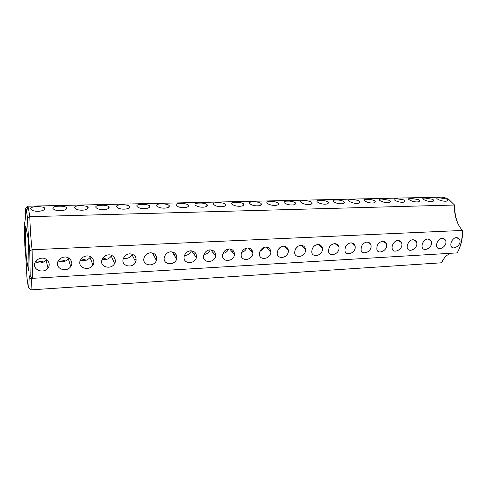<?xml version="1.0" encoding="UTF-8"?>
<svg xmlns="http://www.w3.org/2000/svg" width="487" height="487" viewBox="0 0 487 487"><rect width="100%" height="100%" fill="white"/><g stroke="black" fill="none" stroke-linecap="round" stroke-linejoin="round"><path stroke-width="0.73" d="M28.447 208.089L29.774 216.685L454.511 205.021L449.276 199.895C446.488 198.008 443.633 197.089 440.705 197.15L27.589 206.208L25.561 208.278L26.328 210.104L28.447 208.089L27.589 206.208M44.792 208.339L44.323 207.736C42.643 206.92 40.238 206.579 37.097 206.719C33.122 206.695 30.918 207.346 30.486 208.667L30.973 209.41C34.066 212.563 45.102 211.486 44.792 208.339M66.719 207.827L66.287 207.292C64.582 206.439 62.153 206.086 59.006 206.226C55.128 206.202 53.04 206.841 52.742 208.15L53.205 208.807C56.285 211.985 67.261 210.981 66.719 207.827M88.147 207.328L87.751 206.853C86.022 205.971 83.575 205.605 80.416 205.751C76.629 205.727 74.657 206.354 74.493 207.645L74.913 208.223C77.981 211.419 88.902 210.487 88.147 207.328M109.088 206.841L108.735 206.433C106.976 205.52 104.51 205.137 101.345 205.283C97.644 205.258 95.775 205.879 95.738 207.152L96.116 207.651C99.184 210.859 110.056 210.007 109.088 206.841M129.554 206.366L129.256 206.019C127.472 205.07 124.982 204.674 121.799 204.826C118.189 204.802 116.423 205.411 116.509 206.671L116.843 207.091C119.893 210.311 130.741 209.538 129.554 206.366M149.576 205.898L149.32 205.617C147.512 204.637 145.004 204.223 141.808 204.382C138.284 204.351 136.616 204.96 136.817 206.196L137.097 206.543C140.14 209.775 150.964 209.081 149.576 205.898M169.153 205.441L168.952 205.228C167.12 204.211 164.594 203.785 161.38 203.943C157.934 203.913 156.364 204.51 156.674 205.733L156.905 206.007C159.931 209.246 170.742 208.631 169.153 205.441M188.305 204.997L188.165 204.85C186.302 203.797 183.757 203.353 180.525 203.517C177.158 203.487 175.679 204.077 176.093 205.283L176.27 205.484C179.289 208.728 190.094 208.199 188.305 204.997M207.048 204.564L206.969 204.479C205.082 203.389 202.513 202.933 199.268 203.097C195.975 203.067 194.581 203.651 195.098 204.838L195.214 204.966C198.221 208.217 209.026 207.772 207.048 204.564M225.39 204.138L225.371 204.12C223.466 202.994 220.879 202.519 217.61 202.689C214.39 202.659 213.081 203.231 213.696 204.406L213.75 204.467C216.745 207.712 227.563 207.352 225.39 204.138M243.348 203.718C241.388 202.592 238.794 202.117 235.568 202.288C232.427 202.257 231.197 202.823 231.891 203.98C234.88 207.182 245.564 206.975 243.397 203.767L243.348 203.718M260.935 203.31C258.914 202.196 256.32 201.728 253.155 201.898C250.154 201.868 248.985 202.403 249.654 203.499L249.721 203.572C252.808 206.683 263.114 206.567 261.044 203.42L260.935 203.31M359.217 201.021C356.886 199.987 354.311 199.548 351.486 199.7C349.191 199.688 348.302 200.072 348.814 200.857L349.289 201.253C352.862 203.907 361.244 204.236 359.735 201.496L359.217 201.021M374.491 200.668C372.111 199.646 369.536 199.207 366.766 199.36C364.574 199.347 363.722 199.713 364.209 200.455L364.751 200.894C368.379 203.481 376.494 203.864 375.069 201.198L374.491 200.668M389.466 200.321L381.753 199.025C379.653 199.019 378.837 199.36 379.306 200.06L379.915 200.541C383.592 203.061 391.457 203.499 390.111 200.906L389.466 200.321M404.155 199.974L396.461 198.696C394.452 198.69 393.666 199.013 394.111 199.676L394.787 200.194C398.512 202.653 406.14 203.134 404.867 200.614L404.155 199.974M418.57 199.64L410.888 198.373C408.964 198.367 408.216 198.678 408.636 199.299L409.378 199.859C413.14 202.251 420.549 202.781 419.35 200.327L418.57 199.64M432.718 199.311L425.054 198.063C423.209 198.057 422.491 198.343 422.886 198.933L423.696 199.524C427.495 201.862 434.69 202.428 433.558 200.047L432.718 199.311M446.603 198.988L438.951 197.752C437.186 197.746 436.492 198.02 436.869 198.574L437.746 199.195C441.581 201.478 448.57 202.081 447.504 199.767L446.603 198.988M278.156 202.909C276.074 201.813 273.487 201.344 270.382 201.508C267.515 201.484 266.395 201.995 267.04 203.03L267.174 203.164C270.364 206.19 280.305 206.165 278.339 203.085L278.156 202.909M295.031 202.513C292.894 201.429 290.307 200.973 287.263 201.137C284.518 201.113 283.452 201.594 284.067 202.58L284.274 202.769C287.549 205.715 297.149 205.77 295.274 202.756L295.031 202.513M311.564 202.129C309.373 201.058 306.786 200.601 303.803 200.766C301.179 200.741 300.162 201.198 300.753 202.129L301.021 202.379C304.387 205.246 313.652 205.38 311.875 202.428L311.564 202.129M327.763 201.752C325.529 200.693 322.942 200.242 320.014 200.407C317.506 200.382 316.532 200.814 317.098 201.697L317.433 201.995C320.872 204.79 329.833 204.99 328.147 202.111L327.763 201.752M343.645 201.387C341.363 200.34 338.782 199.895 335.902 200.047C333.504 200.035 332.572 200.443 333.114 201.271L333.522 201.618C337.028 204.345 345.691 204.613 344.096 201.801L343.645 201.387M459.034 225.852C455.978 219.862 454.554 213.142 454.761 205.697L454.511 205.021C454.152 215.467 456.769 223.941 462.376 230.442L32.099 249.746L29.762 250.835C28.739 241.984 27.972 230.917 27.467 217.622L26.328 210.104M27.467 217.622L29.774 216.685C30.255 230.071 31.034 241.095 32.099 249.746L32.556 278.333L30.2 276.208C29.804 275.307 29.476 275.727 29.226 277.462L28.751 287.884C28.155 286.673 27.534 282.929 26.876 276.653C26.389 264.191 25.708 253.928 24.831 245.874L24.356 222.395C25.099 223.174 25.501 218.468 25.561 208.278M27.522 208.966L27.54 206.22M32.556 278.333L457.177 252.893C460.714 246.641 462.443 239.154 462.376 230.442L462.65 231.191C462.626 237.65 461.487 243.463 459.247 248.632M41.779 258.183C39.356 258.36 37.396 259.376 35.898 261.239C30.176 268.593 42.941 274.978 47.963 268.057C51.616 263.631 46.594 257.416 41.779 258.183M64.582 257.051C62.086 257.239 60.096 258.341 58.61 260.356C53.253 268.087 66.5 273.39 70.7 266.541C73.896 262.694 69.629 256.406 64.582 257.051M86.844 255.949C84.263 256.15 82.242 257.337 80.781 259.516C75.935 267.375 89.048 271.965 92.907 265.038C95.75 261.172 91.599 255.346 86.844 255.949M108.577 254.871C105.91 255.085 103.865 256.369 102.44 258.731C98.106 266.681 111.091 270.547 114.591 263.54C117.075 259.674 113.051 254.311 108.577 254.871M129.81 253.824C127.052 254.05 124.982 255.438 123.595 257.994C119.796 265.999 132.634 269.134 135.77 262.049C136.944 257.13 134.954 254.384 129.81 253.824M150.55 252.796C147.695 253.039 145.607 254.543 144.274 257.3C141.078 264.977 153.143 268.051 156.455 260.563C157.167 255.608 155.201 253.015 150.55 252.796M170.821 251.791C167.863 252.059 165.757 253.678 164.496 256.643C161.763 264.642 174.303 266.322 176.653 259.084C177.262 254.591 175.314 252.156 170.821 251.791M190.636 250.805C187.574 251.109 185.456 252.844 184.281 256.022C182.071 263.948 194.447 264.916 196.389 257.617C196.736 253.362 194.818 251.091 190.636 250.805M210.013 249.849C206.841 250.184 204.717 252.047 203.645 255.432C201.941 263.236 214.152 263.516 215.668 256.168C215.771 252.163 213.884 250.056 210.013 249.849M228.963 248.906C225.676 249.283 223.557 251.268 222.602 254.865C221.384 262.499 233.425 262.116 234.503 254.738C234.387 250.994 232.543 249.052 228.963 248.906M247.506 247.986C244.103 248.413 241.99 250.519 241.168 254.311C240.304 261.373 251.785 261.196 252.905 253.337C252.503 249.746 250.702 247.962 247.506 247.986M265.64 247.092C262.134 247.566 260.04 249.794 259.358 253.764C258.871 260.606 270.255 259.815 270.894 251.968C270.34 248.668 268.593 247.043 265.64 247.092M397.83 240.541C394.78 240.231 390.915 245.704 392.358 249.094C393.764 254.123 404.192 248.96 401.489 242.629C400.612 241.168 399.395 240.475 397.83 240.541M283.397 246.209C279.781 246.751 277.706 249.088 277.182 253.216C277.036 259.821 288.322 258.433 288.474 250.635C287.811 247.627 286.119 246.148 283.397 246.209M300.777 245.351C297.058 245.959 295.012 248.394 294.647 252.668C294.812 259.017 305.994 257.051 305.666 249.35C304.917 246.617 303.285 245.284 300.777 245.351M317.798 244.504C313.981 245.186 311.972 247.719 311.759 252.102C312.197 258.213 323.277 255.675 322.485 248.108C321.67 245.637 320.111 244.437 317.798 244.504M334.466 243.683C330.563 244.437 328.585 247.055 328.536 251.529C329.206 257.398 340.182 254.299 338.946 246.915C338.094 244.687 336.596 243.61 334.466 243.683M350.792 242.873C346.811 243.707 344.875 246.398 344.973 250.939C345.855 256.576 356.715 252.942 355.066 245.777C354.183 243.768 352.758 242.8 350.792 242.873M366.79 242.076C362.833 242.903 360.934 245.655 361.086 250.336C362.218 255.803 372.914 251.511 370.857 244.681C369.956 242.873 368.604 242.002 366.79 242.076M382.465 241.302C378.369 242.295 376.506 245.101 376.877 249.721C378.101 254.926 388.699 250.294 386.325 243.628C385.436 242.009 384.152 241.235 382.465 241.302M412.897 239.793C409.829 239.452 405.945 245.205 407.534 248.461C409.05 253.289 419.325 247.725 416.361 241.662C415.502 240.353 414.346 239.732 412.897 239.793M427.671 239.062C424.384 238.892 420.78 244.571 422.412 247.816C424.329 252.418 434.148 246.44 430.946 240.742L427.671 239.062M442.166 238.344C438.878 238.155 435.256 244.024 437.003 247.165C439 251.566 448.637 245.332 445.258 239.854L442.166 238.344M456.374 237.638C453.099 237.437 449.464 243.482 451.309 246.513C453.056 250.829 462.857 244.285 459.308 239.001L456.374 237.638M30.2 276.208L29.762 250.835M27.99 237.772L25.762 226.193C25.202 230.607 25.519 246.27 26.377 258.086L28.587 270.699C29.226 267.168 28.934 250.251 27.99 237.772M24.855 241.649L25.007 243.281L24.898 241.643M24.995 238.527L25.026 239.184L25.001 238.527M24.855 239.287L24.831 238.149L24.892 239.287M24.825 237.82L24.794 236.615L24.825 237.82M24.959 237.741L25.014 238.46L24.965 237.741M24.934 236.968L25.001 237.845L24.934 236.968M24.953 236.627L24.971 236.98L24.953 236.627M24.922 235.878L24.977 236.603L24.928 235.878M24.782 236.244L24.77 235.282L24.794 236.244M24.898 235.142L24.965 235.811L24.898 235.142M24.886 234.466L24.953 235.343L24.886 234.466M24.904 234.125L24.916 234.472L24.904 234.125M24.813 234.588L24.734 233.48L24.831 234.588M24.874 233.401L24.922 234.04L24.88 233.401M24.898 232.914L24.916 233.456L24.898 232.914M24.886 232.256L24.904 232.798L24.886 232.256M24.697 232.074L24.715 232.981L24.709 232.074M24.77 233.182L24.758 232.488L24.782 233.176M24.691 231.605L24.807 232.311L24.703 231.605M24.855 231.593L24.886 232.122L24.867 231.593M24.66 230.12L24.679 231.033L24.667 230.12M24.727 231.228L24.721 230.534L24.74 231.228M24.74 229.079L24.752 229.797L24.74 229.079M24.691 228.488L24.679 227.946L24.703 228.494M24.66 227.691L24.654 227.094L24.673 227.691M24.727 227.983L24.697 227.49L24.74 227.983M24.898 221.798L24.356 222.395M450.469 253.295L446.969 255.352C444.765 257.166 442.975 259.65 441.593 262.791L31.016 289.85L28.751 287.884M31.947 277.779L31.515 279.288L31.016 289.85M35.484 261.836C39.331 263.753 42.874 263.211 46.119 260.21L46.575 259.565M58.221 260.983C61.989 262.578 65.368 261.86 68.35 258.834L68.801 258.122M80.452 260.107C84.141 261.397 87.343 260.515 90.071 257.459L90.472 256.734M102.191 259.218C105.795 260.222 108.832 259.175 111.292 256.089L111.626 255.413M123.455 258.311C126.967 259.035 129.828 257.836 132.032 254.719L132.275 254.159M156.455 260.563L152.443 252.978M176.653 259.084L172.155 251.864M184.476 255.438C187.629 255.425 189.942 253.885 191.415 250.817M203.95 254.427C206.829 254.214 208.929 252.686 210.25 249.837M223.016 253.392C225.603 253.015 227.484 251.523 228.665 248.93M241.686 252.333C243.957 251.816 245.618 250.403 246.672 248.09M259.985 251.231C261.915 250.622 263.351 249.32 264.283 247.329M383.884 241.473L383.896 241.838M277.937 250.087L281.498 246.653M295.572 248.857L298.294 246.087M312.995 247.463L314.608 245.734M321.657 246.282L322.029 246.866M337.765 244.9L338.897 246.751M353.209 243.463L353.459 244.486M368.689 242.423L368.762 243.074M441.593 262.791L441.752 262.432M28.897 257.964L26.377 258.086M43.885 261.976L37.791 261.02L35.91 261.221M65.428 261.075C63.858 260.222 61.721 259.845 59.024 259.942L58.915 259.948M86.424 260.18L81.238 258.871M106.903 259.273L102.934 257.952M114.883 258.621L115.309 260.35M134.789 259.054L136.323 260.034M155.858 255.279L153.989 256.29M155.517 258.938L156.796 259.376M175.844 254.05L173.786 254.616M176.282 258.5L176.793 258.603M195.482 252.99L193.321 253.27M214.797 252.096L212.563 252.132M233.778 251.371L231.544 251.176M252.406 250.823L250.294 250.409M262.469 249.837L261.148 250.726M270.65 250.482L268.915 249.892M279.988 248.747L278.418 249.253M288.456 250.434L287.835 250.008M296.985 247.822L296.199 247.92M24.91 240.907L24.977 242.477L24.971 240.901M24.934 236.006L24.953 236.353L24.94 236.006M24.697 229.006L24.746 229.578L24.727 229.006M24.66 227.313L24.691 227.77L24.691 227.313M44.341 209.477L44.323 207.736M66.281 209.039L66.287 207.292M87.727 208.6L87.751 206.853M108.686 208.174L108.735 206.433M129.189 207.754L129.256 206.019M149.235 207.34L149.32 205.617M168.849 206.932L168.952 205.228M188.043 206.531L188.165 204.85M206.829 206.129L206.969 204.479M225.219 205.739L225.371 204.12M243.232 205.35L243.397 203.767M260.868 204.966L261.044 203.42M359.516 202.775L359.735 201.496M374.85 202.428L375.069 201.198M389.892 202.081L390.111 200.906M404.648 201.746L404.867 200.614M419.124 201.411L419.35 200.327M433.339 201.082L433.558 200.047M447.285 200.76L447.504 199.767M278.15 204.589L278.339 203.085M295.079 204.217L295.274 202.756M311.674 203.846L311.875 202.428M327.94 203.487L328.147 202.111M343.883 203.128L344.096 201.801M46.119 260.21L47.963 268.057M68.35 258.834L70.7 266.541M90.071 257.459L92.907 265.038M111.292 256.089L114.591 263.54M132.032 254.719L135.77 262.049M191.604 250.835L196.389 257.617M210.816 249.861L215.668 256.168M229.657 248.918L234.503 254.738M248.133 247.993L252.905 253.337M266.237 247.092L270.894 251.968M398.591 240.572L401.489 242.629M283.988 246.215L288.474 250.635M301.374 245.357L305.666 249.35M318.419 244.517L322.485 248.108M335.111 243.695L338.946 246.915M351.468 242.885L355.066 245.777M353.343 244.133L354.92 245.393M367.496 242.1L370.857 244.681M383.202 241.327L386.325 243.628M413.676 239.829L416.361 241.662M428.463 239.105L430.946 240.742M442.963 238.387L445.258 239.854M457.183 237.686L459.308 239.001M31.515 279.288L29.226 277.462"/></g></svg>
